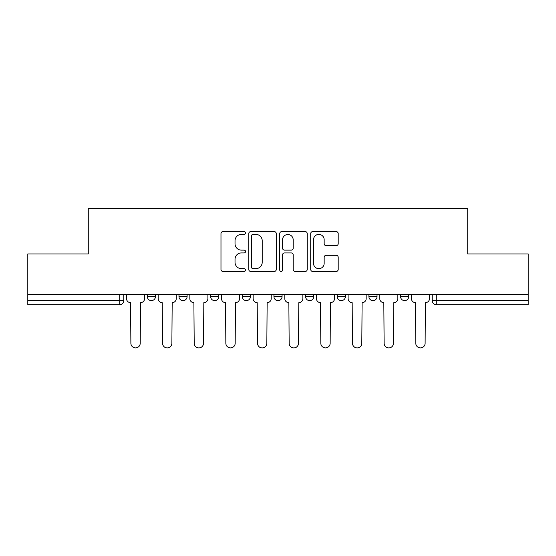<?xml version="1.0" encoding="UTF-8"?>
<svg xmlns="http://www.w3.org/2000/svg" width="556" height="556" viewBox="0 0 556 556"><rect width="100%" height="100%" fill="white"/><g stroke="black" fill="none" stroke-linecap="round" stroke-linejoin="round"><path stroke-width="0.83" d="M245.537 233.006A1.397 1.397 0 0 0 244.14 231.609L222.977 231.609A1.995 1.995 0 0 0 220.982 233.603L220.982 269.451A1.995 1.995 0 0 0 222.977 271.446L244.14 271.446A1.397 1.397 0 0 0 245.537 270.049A1.397 1.397 0 0 0 244.14 268.659L241.401 268.659A6.373 6.373 0 0 1 235.028 262.286L235.028 259.298A6.373 6.373 0 0 1 241.401 252.924L244.14 252.924A1.397 1.397 0 0 0 245.537 251.527A1.397 1.397 0 0 0 244.14 250.13L241.401 250.13A6.373 6.373 0 0 1 235.028 243.757L235.028 240.769A6.373 6.373 0 0 1 241.401 234.396L244.14 234.396A1.397 1.397 0 0 0 245.537 233.006M400.563 294.346L400.563 296.577L408.681 296.577A4.059 4.059 0 0 1 404.622 300.636A4.059 4.059 0 0 1 400.563 296.577L400.563 294.346M337.256 294.346L337.256 296.577L345.366 296.577A4.059 4.059 0 0 1 341.308 300.636A4.059 4.059 0 0 1 337.256 296.577L337.256 294.346M305.598 294.346L305.598 296.577L313.716 296.577A4.059 4.059 0 0 1 309.657 300.636A4.059 4.059 0 0 1 305.598 296.577L305.598 294.346M242.284 294.346L242.284 296.577L250.402 296.577A4.059 4.059 0 0 1 246.343 300.636A4.059 4.059 0 0 1 242.284 296.577L242.284 294.346M336.213 245.655A1.995 1.995 0 0 0 338.201 243.66L338.201 233.603A1.995 1.995 0 0 0 336.213 231.609L312.708 231.609A1.995 1.995 0 0 0 310.714 233.603L310.714 269.451A1.995 1.995 0 0 0 312.708 271.446L336.213 271.446A1.995 1.995 0 0 0 338.201 269.451L338.201 257.303A1.995 1.995 0 0 0 336.213 255.308L326.15 255.308A1.995 1.995 0 0 0 324.162 257.303L324.162 263.329A5.331 5.331 0 0 1 318.831 268.659A5.331 5.331 0 0 1 313.501 263.329L313.501 239.726A5.331 5.331 0 0 1 318.831 234.396A5.331 5.331 0 0 1 324.162 239.726L324.162 243.66A1.995 1.995 0 0 0 326.15 245.655L336.213 245.655M27.8 294.346L27.8 253.96L88.272 253.96L88.272 208.708L467.728 208.708L467.728 253.96L528.2 253.96L528.2 294.346L27.8 294.346L27.8 300.636L123.779 300.636L123.779 294.346L123.779 300.636A4.059 4.059 0 0 1 119.721 304.695L27.8 304.695L27.8 300.636M276.256 233.603A1.995 1.995 0 0 0 274.268 231.609L250.763 231.609A1.995 1.995 0 0 0 248.768 233.603L248.768 269.451A1.995 1.995 0 0 0 250.763 271.446L274.268 271.446A1.995 1.995 0 0 0 276.256 269.451L276.256 233.603M281.732 231.609L305.237 231.609A1.995 1.995 0 0 1 307.232 233.603L307.232 269.451A1.995 1.995 0 0 1 305.237 271.446L295.18 271.446A1.995 1.995 0 0 1 293.186 269.451L293.186 254.912A1.995 1.995 0 0 0 291.198 252.924L284.526 252.924A1.995 1.995 0 0 0 282.531 254.912L282.531 270.049A1.397 1.397 0 0 1 281.134 271.446A1.397 1.397 0 0 1 279.744 270.049L279.744 233.603A1.995 1.995 0 0 1 281.732 231.609M432.22 294.346L432.22 300.636L528.2 300.636L528.2 304.695L436.279 304.695A4.059 4.059 0 0 1 432.22 300.636M528.2 294.346L528.2 300.636M408.681 294.346L408.681 296.577M377.024 294.346L377.024 296.577A4.059 4.059 0 0 1 372.965 300.636A4.059 4.059 0 0 1 368.906 296.577L377.024 296.577L377.024 294.346M368.906 294.346L368.906 296.577M345.366 294.346L345.366 296.577L345.366 294.346M313.716 296.577L313.716 294.346L313.716 296.577A4.059 4.059 0 0 1 309.657 300.636M282.059 294.346L282.059 296.577A4.059 4.059 0 0 1 278 300.636A4.059 4.059 0 0 1 273.941 296.577A4.059 4.059 0 0 0 278 300.636A4.059 4.059 0 0 0 282.059 296.577L282.059 294.346M273.941 294.346L273.941 296.577L282.059 296.577M250.402 294.346L250.402 296.577M218.744 294.346L218.744 296.577A4.059 4.059 0 0 1 214.692 300.636A4.059 4.059 0 0 1 210.634 296.577A4.059 4.059 0 0 0 214.692 300.636A4.059 4.059 0 0 0 218.744 296.577L210.634 296.577L210.634 294.346M178.976 294.346L178.976 296.577L187.094 296.577L187.094 294.346L187.094 296.577A4.059 4.059 0 0 1 183.035 300.636A4.059 4.059 0 0 1 178.976 296.577A4.059 4.059 0 0 0 183.035 300.636M147.319 294.346L147.319 296.577L155.437 296.577L155.437 294.346L155.437 296.577A4.059 4.059 0 0 1 151.378 300.636A4.059 4.059 0 0 1 147.319 296.577A4.059 4.059 0 0 0 151.378 300.636M119.721 294.346L119.721 304.695A4.059 4.059 0 0 0 123.779 300.636M252.952 234.396A1.397 1.397 0 0 0 251.562 235.793L251.562 267.262A1.397 1.397 0 0 0 252.952 268.659L255.843 268.659A6.373 6.373 0 0 0 262.217 262.286L262.217 240.769A6.373 6.373 0 0 0 255.843 234.396L252.952 234.396M293.186 239.824A5.331 5.331 0 0 0 287.862 234.5A5.331 5.331 0 0 0 282.531 239.824L282.531 248.143A1.995 1.995 0 0 0 284.526 250.13L291.198 250.13A1.995 1.995 0 0 0 293.186 248.143L293.186 239.824M126.518 294.346L126.518 298.607A4.059 4.059 0 0 0 130.577 302.666L130.882 343.247A4.67 4.67 0 0 0 135.553 347.917A4.67 4.67 0 0 0 140.216 343.247L140.522 302.666A4.059 4.059 0 0 0 144.581 298.607L144.581 294.346M158.175 294.346L158.175 298.607A4.059 4.059 0 0 0 162.234 302.666L162.54 343.247A4.67 4.67 0 0 0 167.203 347.917A4.67 4.67 0 0 0 171.874 343.247L172.179 302.666A4.059 4.059 0 0 0 176.238 298.607L176.238 294.346M189.832 294.346L189.832 298.607A4.059 4.059 0 0 0 193.891 302.666L194.197 343.247A4.67 4.67 0 0 0 198.86 347.917A4.67 4.67 0 0 0 203.531 343.247L203.83 302.666A4.059 4.059 0 0 0 207.888 298.607L207.888 294.346M221.49 294.346L221.49 298.607A4.059 4.059 0 0 0 225.548 302.666L225.847 343.247A4.67 4.67 0 0 0 230.518 347.917A4.67 4.67 0 0 0 235.181 343.247L235.487 302.666A4.059 4.059 0 0 0 239.546 298.607L239.546 294.346M253.14 294.346L253.14 298.607A4.059 4.059 0 0 0 257.199 302.666L257.504 343.247A4.67 4.67 0 0 0 262.175 347.917A4.67 4.67 0 0 0 266.838 343.247L267.144 302.666A4.059 4.059 0 0 0 271.203 298.607L271.203 294.346M284.797 294.346L284.797 298.607A4.059 4.059 0 0 0 288.856 302.666L289.162 343.247A4.67 4.67 0 0 0 293.825 347.917A4.67 4.67 0 0 0 298.496 343.247L298.801 302.666A4.059 4.059 0 0 0 302.86 298.607L302.86 294.346M316.454 294.346L316.454 298.607A4.059 4.059 0 0 0 320.513 302.666L320.819 343.247A4.67 4.67 0 0 0 325.482 347.917A4.67 4.67 0 0 0 330.153 343.247L330.452 302.666A4.059 4.059 0 0 0 334.51 298.607L334.51 294.346M348.112 294.346L348.112 298.607A4.059 4.059 0 0 0 352.17 302.666L352.469 343.247A4.67 4.67 0 0 0 357.14 347.917A4.67 4.67 0 0 0 361.803 343.247L362.109 302.666A4.059 4.059 0 0 0 366.168 298.607L366.168 294.346M379.762 294.346L379.762 298.607A4.059 4.059 0 0 0 383.821 302.666L384.127 343.247A4.67 4.67 0 0 0 388.797 347.917A4.67 4.67 0 0 0 393.46 343.247L393.766 302.666A4.059 4.059 0 0 0 397.825 298.607L397.825 294.346M411.419 294.346L411.419 298.607A4.059 4.059 0 0 0 415.478 302.666L415.784 343.247A4.67 4.67 0 0 0 420.447 347.917A4.67 4.67 0 0 0 425.118 343.247L425.423 302.666A4.059 4.059 0 0 0 429.482 298.607L429.482 294.346M436.279 294.346L436.279 304.695"/></g></svg>
